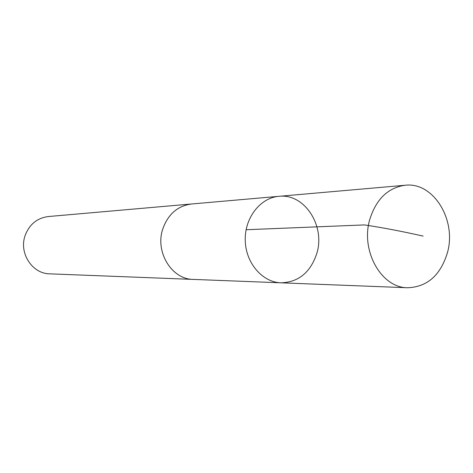 <?xml version="1.0" encoding="UTF-8"?>
<svg xmlns="http://www.w3.org/2000/svg" width="473" height="473" viewBox="0 0 473 473"><rect width="100%" height="100%" fill="white"/><g stroke="black" fill="none" stroke-linecap="round" stroke-linejoin="round"><path stroke-width="0.71" d="M281.027 282.824L193.321 279.407C171.87 279.442 154.967 252.174 162.73 229.133C167.986 214.269 177.576 205.891 191.488 203.999L278.922 196.325C260.256 197.767 244.576 217.905 245.239 240.42C245.67 262.935 262.308 282.292 281.027 282.824C298.558 282.21 310.483 272.418 316.804 253.457C325.513 225.792 304.417 193.191 278.922 196.325C260.256 197.767 244.576 217.905 245.239 240.42C245.67 262.935 262.308 282.292 281.027 282.824L407.691 287.755C381.392 287.968 360.284 250.714 369.839 219.236C376.331 198.967 388.114 187.639 405.201 185.245C433.587 181.733 456.918 220.323 447.352 252.966C440.41 275.369 427.19 286.963 407.691 287.755M194.101 279.442L193.321 279.419C171.865 279.454 154.955 252.18 162.718 229.133C167.98 214.257 177.57 205.879 191.488 203.987L192.269 203.928M193.321 279.419L49.7 273.837C32.335 273.796 18.808 253.156 25.069 235.708C29.308 224.433 37.054 218.047 48.311 216.545L191.488 203.987M246.108 229.736L364.429 224.912C382.367 227.596 401.938 231.321 423.146 236.092M278.922 196.325L405.201 185.245"/></g></svg>
